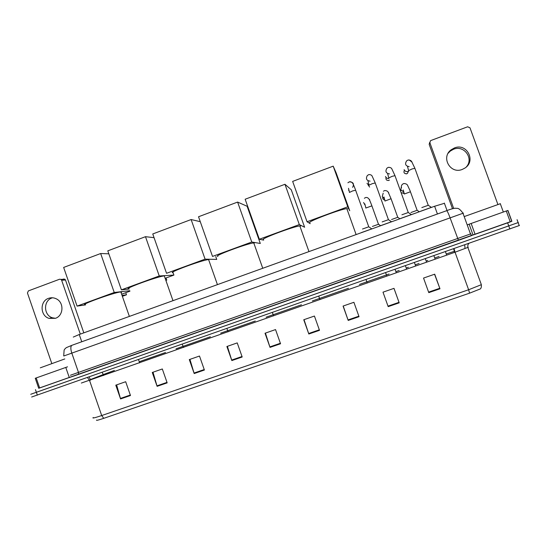 <?xml version="1.0" encoding="UTF-8"?>
<svg xmlns="http://www.w3.org/2000/svg" width="547" height="547" viewBox="0 0 547 547"><rect width="100%" height="100%" fill="white"/><g stroke="black" fill="none" stroke-linecap="round" stroke-linejoin="round"><path stroke-width="0.82" d="M73.284 337.075L79.24 334.504L434.626 206.253L444.424 203.306M511.855 221.207L38.7 388.247M510.173 221.72L511.794 221.227M518.125 222.581L31.391 394.025M518.371 222.513L30.721 394.284M434.55 274.238L439.979 288.782L434.708 274.184L423.542 278.067L428.793 292.638L439.979 288.782M393.97 288.358L399.201 302.84L393.997 288.351L382.996 292.173L388.185 306.641L399.201 302.84M382.996 292.173L388.185 306.641M359.044 316.692L353.902 302.3L343.072 306.067L348.2 320.433L359.044 316.692M343.215 306.019L348.2 320.433M319.503 330.326L314.422 316.043L303.756 319.756L308.823 334.012L319.503 330.326M304.023 319.66L308.823 334.012M130.48 395.515L125.68 381.724L115.786 385.163L120.566 398.934L130.48 395.515M116.627 384.869L120.566 398.934M167.17 382.866L162.315 368.972L152.271 372.466L157.112 386.332L167.17 382.866M153.003 372.213L157.112 386.332M204.4 370.025L199.491 356.035L189.303 359.584L194.192 373.546L204.4 370.025M189.925 359.365L194.192 373.546M242.191 356.993L237.227 342.901L226.882 346.504L231.832 360.562L242.191 356.993M227.388 346.326L231.832 360.562M280.556 343.762L275.531 329.574L265.028 333.232L270.033 347.386L280.556 343.762M265.418 333.096L270.033 347.386M469.565 293.171L468.622 289.753L481.353 284.679C481.538 287.455 480.957 288.96 479.623 289.199L469.565 293.171L103.732 418.339C98.446 420.11 96.053 420.691 96.539 420.082M519.459 225.48L31.658 397.006M64.785 358.941L40.293 367.823M55.438 318.306C63.623 315.756 64.245 302.464 56.334 298.847C53.777 297.589 51.179 297.418 48.533 298.347C39.692 301.137 40.068 315.817 49.039 318.375L55.438 318.306L52.43 317.8C43.548 315.27 43.172 300.741 51.931 297.978L52.539 297.773M69.278 377.512L65.777 367.44L36.198 377.95L39.651 387.967L38.714 388.288L35.268 378.285L36.198 377.95M69.257 377.519L39.651 387.967M63.493 279.025L64.888 279.209L65.496 280.016L61.633 280.235L80.313 334.114M83.821 332.849L65.496 280.016M61.633 280.235L61.018 279.408L59.609 279.223L28.376 290.895L27.446 292.994L51.774 363.461M65.777 367.44L67.513 366.832M121.092 292.645C121.967 292.084 121.885 291.845 120.839 291.934L120.655 291.954C113.92 292.467 77.476 305.705 85.517 304.7M100.662 253.528L114.234 292.481L77.072 306.108L63.65 267.435L100.662 253.528L108.832 253.808M129.933 291.168L121.632 294.204M114.234 292.481L129.769 290.717M85.578 304.877L77.072 306.108M122.371 296.31L126.473 294.812L122.043 295.387M126.473 294.812L125.742 292.707M164.462 275.9L164.298 275.914C158.015 276.208 120.846 289.869 129.113 288.823M145.481 236.687L159.245 275.968L121.407 289.848L107.8 250.847L145.481 236.687L154.056 237.665M173.167 272.96L173.912 275.079L165.283 278.238M159.245 275.968L173.912 275.079M129.181 289.021L121.407 289.848M166.028 280.365L166.773 280.091L165.796 280.167M166.773 280.091L166.028 277.965M209.05 259.558L208.598 259.579C202.376 259.88 165.864 273.432 173.187 272.7M191.122 219.538L205.084 259.155L166.548 273.288L152.757 233.959L191.122 219.538L200.27 221.685M215.73 256.55L216.735 259.408L205.084 259.155M254.437 242.93L253.767 242.93C247.709 243.21 212.031 256.557 217.932 256.304M198.534 216.756L237.61 202.075L247.107 206.26L260.304 243.463L251.764 242.027L212.523 256.427L198.534 216.756M237.61 202.075L251.764 242.027M300.652 225.993L299.831 225.952C293.951 226.219 258.977 239.395 263.483 239.613M245.152 199.238L284.96 184.284L291.257 189.741L304.624 227.244L299.325 224.585L259.346 239.251L245.152 199.238M284.96 184.284L299.325 224.585M263.661 240.126L259.346 239.251M347.714 208.749L346.819 208.639C341.13 208.892 306.717 221.938 309.862 222.615M292.652 181.399L333.205 166.158L336.173 172.934L349.724 210.745L347.776 206.814L307.045 221.754L292.652 181.399M333.205 166.158L347.776 206.814M310.231 223.668L307.045 221.754M368.76 226.8L362.511 229.015M371.81 228.885L361.396 232.578M348.986 190.848L348.617 190.13M388.438 219.682L382.141 221.918M391.515 221.767L381.02 225.508M375.235 182.992L372.329 183.648L368.952 185.235L366.982 183.334M408.274 212.51L401.915 214.773M411.371 214.595L400.787 218.383M388.855 178.52C387.242 178.616 386.12 177.939 385.485 176.49M428.253 205.282L421.84 207.58M431.378 207.368L420.711 211.204M408.718 171.225L408.226 171.45C406.318 171.949 404.944 171.334 404.11 169.597M378.51 224.263L372.391 226.437M364.849 204.852L363.591 202.499M397.751 217.309L391.584 219.504M384.192 198.54L382.237 196.64L383.201 193.139M417.135 210.301L410.913 212.53M403.611 191.888L400.828 189.83L401.334 186.794M448.157 153.228L450.277 151.075L453.552 149.235C464.054 144.757 474.071 158.534 466.365 166.91M454.441 147.943L451.125 149.803C440.67 157.29 450.345 174.411 462.249 169.44L464.964 168.038C476.314 160.982 466.741 142.733 454.441 147.943M506.269 210.998L507.951 210.506L511.855 221.22L510.242 221.918L506.269 210.998L471.158 223.47L475.09 234.321L473.059 235.025L469.135 224.195L471.158 223.47M510.242 221.918L475.09 234.321M472.546 235.189L471.87 235.408M452.492 208.735L429.169 144.367L429.675 142.446M497.845 204.332L469.989 127.813L467.63 126.788L430.995 140.47L430.4 140.832L429.887 142.781L453.675 208.441M467.213 224.926L469.135 224.195M500.307 203.723L464.191 216.591M81.756 341.772L79.24 334.504M437.429 214.007L434.626 206.253M463.439 213.104L63.767 355.994M471.883 235.422L78.426 374.442L78.508 372.466L71.719 352.856C70.501 348.87 70.563 346.354 71.917 345.301L446.673 210.684C450.974 209.022 453.996 208.202 455.726 208.222C457.08 208.851 458.14 206.65 462.94 213.145L470.488 233.959L470.933 233.767M78.426 374.442L68.956 377.676M70.426 375.249L470.488 233.959L471.746 235.552L458.454 240.359L449.983 217.556C448.417 213.351 447.309 211.06 446.673 210.684L71.917 345.301L66.242 347.68L64.772 349.075L64.129 350.066L63.712 355.844M35.459 389.642L37.353 395.153M507.698 223.032L509.886 229.043M90.59 380.076L89.517 380.384M454.044 248.673L455.036 252.222L81.332 383.05M468.314 247.237L455.036 252.222L468.622 289.753L101.701 415.549L103.732 418.339M468.991 243.415C467.958 244.194 467.596 245.555 467.883 247.511L481.162 284.146M93.257 417.511C91.882 418.551 94.699 417.894 101.701 415.549L89.537 380.445L87.472 377.533M446.373 253.931L454.386 251.292M103.656 375.488L103.321 374.524L114.391 370.463M90.412 379.577L103.321 374.524L102.118 372.391M139.253 361.731L165.529 352.507M176.031 348.822L210.356 336.774M220.667 333.15L255.264 321.007M266.102 317.198L301.459 304.788M312.358 300.959L348.487 288.276M359.461 284.426L389.088 274.026M396.035 271.585L399.194 270.478M406.353 267.962L408.377 267.257M415.371 264.796L419.07 263.497M426.284 260.967L427.802 260.434M434.858 257.958L439.097 256.468M89.12 376.958L90.57 380.021M453.593 248.83L454.728 252.263M280.379 343.263L269.869 346.894M242.02 356.5L231.668 360.07M204.229 369.533L194.035 373.054M166.999 382.38L156.955 385.847M130.316 395.037L120.415 398.448M319.325 329.827L308.652 333.513M358.866 316.187L348.022 319.927M399.016 302.334L388.008 306.135M439.788 288.269L428.609 292.125M355.639 190.24L352.665 190.91L349.396 192.455M349.389 181.864C353.28 182.021 354.36 183.854 352.637 187.361M369.615 187.081L367.96 184.701M370.073 181.153C366.49 180.585 365.581 178.705 367.345 175.505L368.794 174.609C370.422 174.534 371.522 175.006 372.097 176.011L375.18 182.828L388.411 219.607M388.213 180.531L388.808 180.394C386.565 180.626 385.642 179.635 386.032 177.44M394.989 175.683L392.137 176.325L388.657 177.987M389.56 173.925C385.929 173.296 385.054 171.382 386.927 168.189L388.356 167.341C390.175 167.348 391.324 167.84 391.802 168.811L394.927 175.519L408.24 212.434M389.409 180.066L388.808 180.394L389.409 180.066M406.804 173.755L406.831 173.748C404.185 173.809 403.385 172.633 404.411 170.213M414.893 168.319L412.096 168.955L408.513 170.664M409.183 166.65C405.518 165.953 404.677 164.018 406.647 160.832L408.076 160.018C409.874 159.998 411.057 160.483 411.604 161.474L414.831 168.161L428.226 205.2M409.177 159.963L412.103 162.165M408.322 171.416L407.522 173.337L406.831 173.748L407.522 173.337L408.199 171.464M371.892 205.87L365.786 208.038M369.594 199.532L369.786 200.544M384.698 200.004C383.31 199.744 382.654 198.91 382.715 197.508M384.938 201.043L391.057 198.732L388.356 192.51C387.844 191.224 386.613 190.575 384.664 190.547L383.413 191.231M391.098 198.848L397.724 217.234M388.609 192.558L388.773 193.248M404.042 193.118L401.293 192.79M400.671 191.067L400.965 190.144M410.441 191.771L404.247 194.021M401.525 187.826C401.095 186.397 401.45 185.173 402.585 184.161L403.823 183.512C405.977 183.628 407.269 184.318 407.693 185.583L410.004 190.582L417.108 210.233M429.887 142.781L429.169 144.367M507.862 210.445L511.835 221.344M447.049 210.547L444.335 203.067M458.454 240.359L69.202 377.553M517.065 219.668L519.24 225.637M464.738 244.912L464.998 248.495M52.43 317.8L49.039 318.375M61.018 279.408L64.888 279.209M138.507 359.598L139.649 362.866M120.839 291.934L129.379 316.412M164.298 275.914L172.982 300.672M182.301 344.2L183.457 347.495M208.598 259.579L217.432 284.631M226.93 328.515L228.099 331.838M253.767 242.93L262.751 268.283M272.406 312.522L273.596 315.872M299.831 225.952L308.973 251.599M318.764 296.228L319.968 299.606M346.819 208.639L356.118 234.588M366.032 279.613L367.256 283.018M349.492 192.325L348.507 188.298M347.906 182.773L349.376 181.823C350.661 181.542 351.748 182.028 352.637 183.272C352.829 182.78 355.96 190.937 355.577 190.076L368.733 226.718M368.671 226.732L371.666 228.783M385.628 272.721L386.852 276.146M369.047 185.112L368.042 181.166M388.349 219.614L391.372 221.665M405.409 265.767L406.64 269.199M388.746 177.843L387.72 173.973M408.178 212.441L411.228 214.492M425.34 258.765L426.585 262.204M406.141 173.884L406.811 173.761M408.588 170.52L407.549 166.719M428.164 205.214L431.241 207.265M445.429 251.702L446.673 255.155M365.881 207.942L364.822 203.853M364.364 198.26L365.642 197.535C366.9 197.262 367.974 197.727 368.856 198.93C369.047 198.411 372.199 206.465 371.851 205.754L378.476 224.195M378.421 224.208L380.664 225.726M395.098 269.391L396.329 272.816M385.033 200.954L383.96 196.941M397.662 217.248L399.925 218.773M414.435 262.594L415.679 266.033M403.255 193.406L404.048 193.118M404.329 193.912L403.235 189.966M417.053 210.239L419.337 211.771M433.921 255.743L435.166 259.196M450.277 151.075L451.125 149.803M507.794 210.465L511.773 221.371M500.252 203.566L503.336 212.038"/></g></svg>
